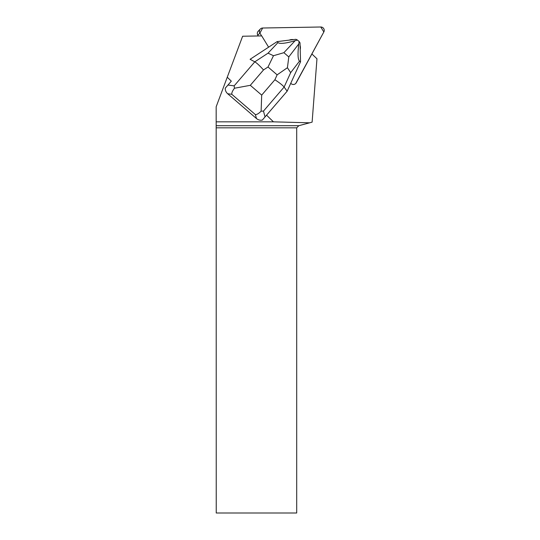 <?xml version="1.0" encoding="UTF-8"?>
<svg xmlns="http://www.w3.org/2000/svg" width="540" height="540" viewBox="0 0 540 540"><rect width="100%" height="100%" fill="white"/><g stroke="black" fill="none" stroke-linecap="round" stroke-linejoin="round"><path stroke-width="0.81" d="M258.269 35.964L257.823 35.242A3.375 3.341 -136 0 1 258.255 31.165L260.327 29.025A3.375 3.341 44 0 0 259.895 33.102L261.61 35.903L259.895 33.102L257.823 35.242M290.756 83.282A3.375 3.341 44 0 0 296.264 82.755L323.831 31.982A3.375 3.341 44 0 0 320.787 27L262.656 28.013A3.375 3.341 44 0 0 260.327 29.025M256.466 118.53C258.262 119.995 260.213 120.508 262.319 120.076L287.152 91.192L284.114 87.061C282.65 85.252 279.578 82.816 274.894 79.745L261.697 95.114L261.117 111.172C258.876 113.447 256.973 114.602 255.413 114.629L256.466 118.53L227.671 93.737L231.788 94.291C231.633 92.786 232.531 90.767 234.475 88.243L250.31 85.313L263.507 69.944C259.774 65.765 256.871 63.059 254.799 61.823L234.157 85.867L227.995 85.037L225.261 88.175L231.309 81.142L227.252 77.227L242.636 36.234L261.718 35.903L268.616 47.183M231.309 81.142L227.995 85.037M266.558 115.182L273.449 121.838L309.636 122.809L312.113 122.141L316.966 58.779L311.891 53.959M296.264 82.755L311.911 53.973M227.252 77.227L216.169 106.765L216.169 121.838L273.449 121.838M293.463 39.609A8.1 8.012 44 0 0 289.19 40.136M300.206 49.491A8.1 8.012 44 0 0 300.085 45.38M309.636 122.809L298.822 125.705L296.696 127.832L296.696 513L216.236 513L216.169 121.838M298.822 125.705L216.23 125.705M296.696 127.832L216.236 127.832M283.892 52.691L295.117 40.709L297.412 40.021L295.927 39.305L277.128 41.614L250.094 59.292L254.799 61.823L268.049 53.163L273.476 55.715L268.016 66.994L277.128 74.844L287.422 67.723L288.799 56.909L283.892 52.691L273.476 55.715M287.152 91.192L300.55 61.776L299.531 61.128C297.83 59.562 297.587 53.818 298.809 43.889L288.799 56.909M225.261 88.175C225.153 90.329 225.956 92.185 227.671 93.737M277.128 41.614L277.972 42.572L268.049 53.163M295.117 40.709C285.559 43.456 279.841 44.078 277.972 42.572M298.809 43.889L299.12 41.492L300.017 42.822L300.55 61.776M299.12 41.492L297.412 40.021M234.157 85.867L234.475 88.243M261.117 111.172L263.473 111.098L284.114 87.061L290.675 72.644L287.422 67.723M295.718 83.498L323.831 31.982L320.787 27L262.656 28.013L259.895 33.102M263.507 69.944L268.016 66.994M261.697 95.114L250.31 85.313M277.128 74.844L274.894 79.745M231.788 94.291L255.413 114.629M265.052 116.937L263.473 111.098M290.675 72.644L299.531 61.128"/></g></svg>

